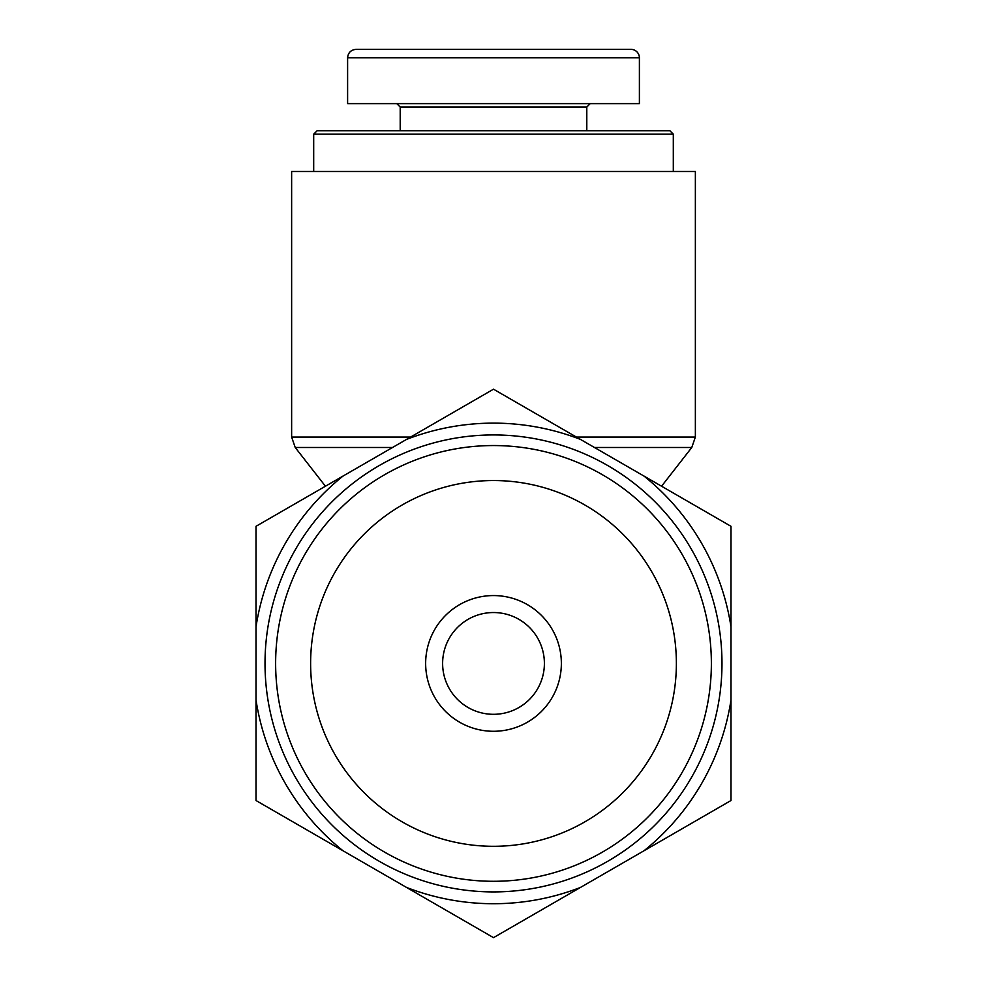 <?xml version="1.0" encoding="UTF-8"?>
<svg xmlns="http://www.w3.org/2000/svg" width="987" height="987" viewBox="0 0 987 987"><rect width="100%" height="100%" fill="white"/><g stroke="black" fill="none" stroke-linecap="round" stroke-linejoin="round"><path stroke-width="1.48" d="M673.307 134.17L669.914 130.778L317.086 130.778L313.693 134.17L673.307 134.17L673.307 171.491M347.609 57.826L347.609 103.635L639.391 103.635L639.391 57.826A8.476 8.476 0 0 0 630.903 49.35L356.036 49.35C350.903 49.881 348.09 52.706 347.584 57.826L639.317 57.826M580.467 49.35L619.12 49.35M419.278 49.35L573.225 49.35M415.934 49.35L366.288 49.35M416.169 49.35L419.031 49.35M400.204 130.778L400.204 107.028L586.796 107.028L590.189 103.635M586.796 130.778L586.796 107.028M576.408 437.068L695.366 437.068L695.366 171.491L291.634 171.491L291.634 437.068L410.592 437.068M544.392 663.424A50.892 50.892 0 0 1 468.06 707.494A50.892 50.892 0 0 1 468.06 619.355A50.892 50.892 0 0 1 544.392 663.424M561.356 663.424A67.856 67.856 0 0 0 459.572 604.661A67.856 67.856 0 0 0 459.572 722.188A67.856 67.856 0 0 0 561.356 663.424M493.5 846.303A182.879 182.879 0 0 1 335.124 571.979A182.879 182.879 0 0 1 651.876 571.979A182.879 182.879 0 0 1 493.5 846.303M406.508 439.425L493.5 389.199L580.492 439.425A240.297 240.297 0 0 0 406.508 439.425L343.007 476.079A240.297 240.297 0 0 0 256.015 626.77L256.015 526.305L343.007 476.079M256.015 800.531L256.015 700.079A240.297 240.297 0 0 0 343.007 850.769L256.015 800.531M643.993 476.079L730.985 526.305L730.985 626.77A240.297 240.297 0 0 0 643.993 476.079L580.492 439.425M730.985 700.079L730.985 800.531L643.993 850.769A240.297 240.297 0 0 0 730.985 700.079L730.985 626.77M493.5 937.65L406.508 887.424A240.297 240.297 0 0 0 580.492 887.424L493.5 937.65M643.993 850.769L580.492 887.424M256.015 700.079L256.015 626.77M406.508 887.424L343.007 850.769M493.5 891.903A228.478 228.478 0 0 1 295.631 549.179A228.478 228.478 0 0 1 691.369 549.179A228.478 228.478 0 0 1 493.5 891.903M493.5 881.292A217.868 217.868 0 0 0 682.177 554.484A217.868 217.868 0 0 0 304.823 554.484A217.868 217.868 0 0 0 493.5 881.292M661.561 486.233L691.776 447.493L594.482 447.493M392.518 447.493L295.224 447.493L291.634 437.068M313.693 134.17L313.693 171.491M400.204 107.028L396.811 103.635M695.366 437.068L691.776 447.493M325.439 486.233L295.224 447.493"/></g></svg>
